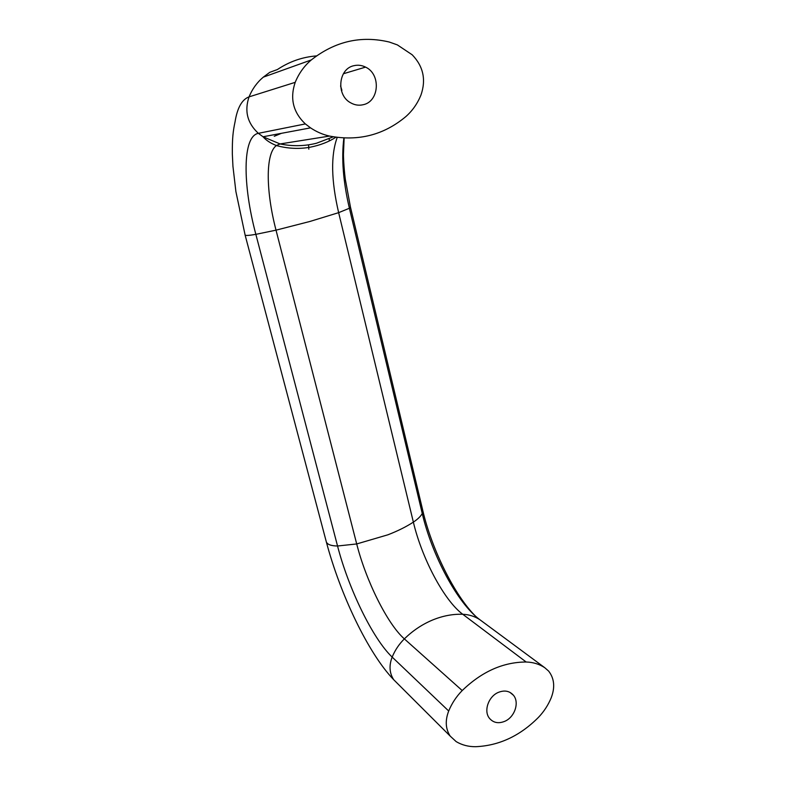 <?xml version="1.0" encoding="UTF-8"?>
<svg xmlns="http://www.w3.org/2000/svg" width="786" height="786" viewBox="0 0 786 786"><rect width="100%" height="100%" fill="white"/><g stroke="black" fill="none" stroke-linecap="round" stroke-linejoin="round"><path stroke-width="1.18" d="M363.152 104.725C358.838 105.737 354.673 105.088 350.644 102.799C335.848 95.135 338.294 68.48 354.162 65.641C358.062 64.776 361.865 65.267 365.569 67.115C381.141 74.198 379.294 101.62 363.152 104.725M504.897 721.253C498.53 723.867 493.362 722.865 489.403 718.247C483.459 711.035 488.45 696.484 498.265 692.427C504.484 689.941 509.534 690.884 513.435 695.246C519.615 702.36 514.781 717.058 504.897 721.253M316.532 55.904C302.482 56.995 289.425 61.544 277.389 69.541L269.765 72.332L263.29 77.156C257.032 82.422 252.286 88.995 249.044 96.874C241.98 99.468 237.323 107.79 235.053 121.82C233.029 131.331 232.204 138.385 232.342 154.085L232.941 166.308L235.888 191.529L245.114 235.063C245.713 235.721 249.29 235.486 255.853 234.346L337.548 546.005L356.706 543.951L387.93 534.794C397.854 530.943 406.333 526.718 413.367 522.12C417.759 519.202 420.716 516.333 422.259 513.513L422.73 510.271L350.507 207.298M340.584 85.969L341.9 90.292L341.36 90.429M274.265 136.273L281.427 133.325M448.698 711.006C451.862 703.332 456.361 696.514 462.207 690.55C481.847 671.598 503.168 662.077 526.168 662.009C533.114 662.205 539.314 664.101 544.757 667.697L548.648 671.106C554.327 678.446 555.191 687.308 551.241 697.703C548.206 705.071 543.932 711.644 538.4 717.422C519.968 735.932 499.051 745.688 475.648 746.7C468.495 746.769 462.011 745.079 456.175 741.62L450.191 736.099C445.524 728.897 445.023 720.536 448.698 711.006L392.165 657.086C372.711 638.753 348.385 588.134 337.548 546.005C331.161 545.906 327.428 544.551 326.337 541.927C340.033 593.617 368.035 653.186 393.747 679.762L398.109 684.115M544.757 667.697L479.912 619.741C457.501 603.422 431.878 554.887 422.259 513.513L349.397 208.251L350.468 207.121L345.309 179.277C343.708 166.701 343.403 155.294 343.462 154.184L344.13 138.002M343.885 137.982C341.311 158.31 343.148 181.733 349.397 208.251L338.648 212.652L413.367 522.12C421.817 558.07 443.992 600.425 462.748 614.269C452.657 613.945 442.498 615.9 432.29 620.134C422.082 624.438 412.768 630.686 404.348 638.88C387.282 623.907 365.873 580.333 356.706 543.951L276.024 230.16L310.018 221.436L338.648 212.652C331.152 180.407 330.68 155.323 337.223 137.393M329.236 138.788L329.255 140.949M305.351 123.923C293.139 112.339 289.749 98.476 295.202 82.343C298.886 73.373 304.261 65.906 311.305 59.933C335.042 41.294 361.029 35.331 389.276 42.031L397.362 44.9L412.198 54.794C423.349 66.378 426.258 79.818 420.923 95.135C417.415 103.693 412.355 110.865 405.753 116.662C383.725 135.045 358.308 141.519 329.531 136.076C322.83 134.593 316.503 131.851 310.549 127.863L305.351 123.923L258.358 133.325C242.196 136.263 242.658 185.26 255.853 234.346L276.024 230.16C265.963 191.784 265.246 153.634 276.367 145.557L276.397 145.528C270.63 143.268 266.169 140.35 263.035 136.774L280.071 143.946L276.397 145.528M295.202 82.343L249.044 96.874C244.269 111.042 247.374 123.186 258.358 133.325L263.035 136.774L310.549 127.863M329.531 136.076L280.071 143.946C292.51 146.471 304.673 146.225 316.552 143.219L333.323 136.813M462.207 690.55L404.348 638.88C399.052 644.156 394.994 650.218 392.165 657.086C388.883 665.604 389.414 673.16 393.747 679.762L450.191 736.099M326.21 541.436L245.075 234.926M481.553 620.96L479.912 619.741C474.862 616.391 469.144 614.564 462.748 614.269L526.168 662.009M308.554 144.821L308.839 149.193M311.305 59.933L263.29 77.156M276.367 145.557C287.873 148.662 299.152 149.212 310.195 147.198C320.216 145.204 328.794 141.873 335.907 137.216M513.435 695.246L509.908 692.338M365.569 67.115L343.384 73.756M422.878 510.91C431.809 549.296 454.514 595.326 475.412 616.047"/></g></svg>
